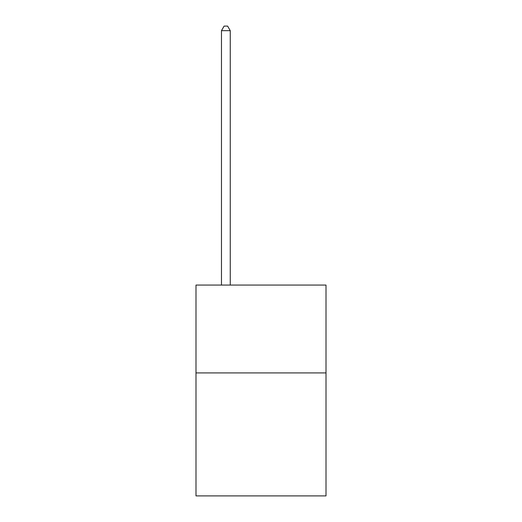 <?xml version="1.0" encoding="UTF-8"?>
<svg xmlns="http://www.w3.org/2000/svg" width="522" height="522" viewBox="0 0 522 522"><rect width="100%" height="100%" fill="white"/><g stroke="black" fill="none" stroke-linecap="round" stroke-linejoin="round"><path stroke-width="0.78" d="M326.009 372.917L326.009 495.9L195.991 495.9L195.991 285.071L326.009 285.071L326.009 372.917L195.991 372.917M230.254 285.071L230.254 30.667L221.472 30.667L221.472 285.071M221.472 30.667L224.108 26.1L227.618 26.1L230.254 30.667"/></g></svg>
